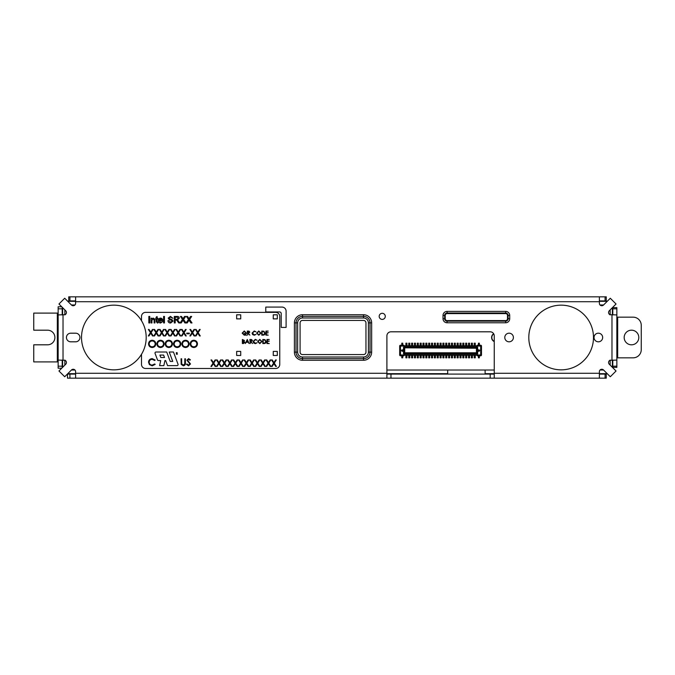 <?xml version="1.0" encoding="UTF-8"?>
<svg xmlns="http://www.w3.org/2000/svg" width="675" height="675" viewBox="0 0 675 675"><rect width="100%" height="100%" fill="white"/><g stroke="black" fill="none" stroke-linecap="round" stroke-linejoin="round"><path stroke-width="1.01" d="M493.754 333.923A4.269 4.269 0 0 0 494.252 341.356M75.634 301.312L67.762 301.312M62.623 307.673L62.623 314.93M62.623 360.07L62.623 367.327M67.762 373.688L75.634 373.688M386.902 373.688L447.694 373.688L447.694 370.845A2.438 2.438 0 0 1 447.837 370.027M484.962 370.027A2.438 2.438 0 0 1 485.106 370.845L485.106 373.688L494.252 373.688M599.366 373.688L607.238 373.688M612.377 367.327L612.377 360.07M612.377 314.93L612.377 307.673M607.238 301.312L599.366 301.312M493.653 333.745A4.472 4.472 0 0 0 494.252 341.584M64.859 309.909L64.859 314.93M64.859 360.07L64.859 365.091M71.423 370.027L74.967 370.027M386.902 370.027L494.252 370.027M600.033 370.027L603.577 370.027M610.141 365.091L610.141 360.07M610.141 314.93L610.141 309.909M603.577 304.973L600.033 304.973M74.967 304.973L71.423 304.973M474.204 345.794L474.204 343.195L475.267 343.195L475.267 345.794M479.368 345.229L479.368 343.195L478.398 343.195L478.398 345.229M477.259 354.983L480.676 354.983L480.676 355.801A0.81 0.81 0 0 0 481.486 354.983L480.676 354.983L480.676 346.039L481.486 346.039A0.81 0.81 0 0 0 480.676 345.229L477.259 345.229L477.259 346.039L480.676 346.039L480.676 345.229A0.81 0.81 0 0 1 481.486 346.039L481.486 354.983A0.81 0.81 0 0 1 480.676 355.801L477.259 355.801L477.259 354.173L403.903 354.173L403.903 354.983L400.486 354.983L400.486 355.801A0.81 0.81 0 0 1 399.676 354.983L399.676 346.039A0.81 0.81 0 0 1 400.486 345.229L403.903 345.229L403.903 346.849L477.259 346.849L477.259 346.039M478.398 355.801L478.398 357.834L479.368 357.834L479.368 355.801M475.267 355.227L475.267 357.834L474.204 357.834L474.204 355.227M472.416 355.227L472.416 357.834L471.361 357.834L471.361 355.227M469.572 355.227L469.572 357.834L468.517 357.834L468.517 355.227M466.729 355.227L466.729 357.834L465.666 357.834L465.666 355.227M463.877 355.227L463.877 357.834L462.822 357.834L462.822 355.227M461.033 355.227L461.033 357.834L459.979 357.834L459.979 355.227M458.19 355.227L458.19 357.834L457.127 357.834L457.127 355.227M455.338 355.227L455.338 357.834L454.283 357.834L454.283 355.227M452.495 355.227L452.495 357.834L451.44 357.834L451.44 355.227M449.651 355.227L449.651 357.834L448.588 357.834L448.588 355.227M446.799 355.227L446.799 357.834L445.745 357.834L445.745 355.227M443.956 355.227L443.956 357.834L442.901 357.834L442.901 355.227M441.112 355.227L441.112 357.834L440.049 357.834L440.049 355.227M438.261 355.227L438.261 357.834L437.206 357.834L437.206 355.227M435.417 355.227L435.417 357.834L434.362 357.834L434.362 355.227M432.565 355.227L432.565 357.834L431.511 357.834L431.511 355.227M429.722 355.227L429.722 357.834L428.667 357.834L428.667 355.227M426.878 355.227L426.878 357.834L425.815 357.834L425.815 355.227M424.027 355.227L424.027 357.834L422.972 357.834L422.972 355.227M421.183 355.227L421.183 357.834L420.128 357.834L420.128 355.227M418.34 355.227L418.34 357.834L417.277 357.834L417.277 355.227M415.488 355.227L415.488 357.834L414.433 357.834L414.433 355.227M412.644 355.227L412.644 357.834L411.59 357.834L411.59 355.227M409.801 355.227L409.801 357.834L408.738 357.834L408.738 355.227M406.949 355.227L406.949 357.834L405.894 357.834L405.894 355.227M401.785 355.801L401.785 357.834L402.764 357.834L402.764 355.801M403.903 354.983L403.903 355.801L400.486 355.801A0.81 0.81 0 0 1 399.676 354.983L400.486 354.983L400.486 346.039L399.676 346.039A0.81 0.81 0 0 1 400.486 345.229L400.486 346.039L403.903 346.039M402.764 345.229L402.764 343.195L401.785 343.195L401.785 345.229M405.894 345.794L405.894 343.195L406.949 343.195L406.949 345.794M408.738 345.794L408.738 343.195L409.801 343.195L409.801 345.794M411.59 345.794L411.59 343.195L412.644 343.195L412.644 345.794M414.433 345.794L414.433 343.195L415.488 343.195L415.488 345.794M417.277 345.794L417.277 343.195L418.34 343.195L418.34 345.794M420.128 345.794L420.128 343.195L421.183 343.195L421.183 345.794M422.972 345.794L422.972 343.195L424.027 343.195L424.027 345.794M425.815 345.794L425.815 343.195L426.878 343.195L426.878 345.794M428.667 345.794L428.667 343.195L429.722 343.195L429.722 345.794M431.511 345.794L431.511 343.195L432.565 343.195L432.565 345.794M434.362 345.794L434.362 343.195L435.417 343.195L435.417 345.794M437.206 345.794L437.206 343.195L438.261 343.195L438.261 345.794M440.049 345.794L440.049 343.195L441.112 343.195L441.112 345.794M442.901 345.794L442.901 343.195L443.956 343.195L443.956 345.794M445.745 345.794L445.745 343.195L446.799 343.195L446.799 345.794M448.588 345.794L448.588 343.195L449.651 343.195L449.651 345.794M451.44 345.794L451.44 343.195L452.495 343.195L452.495 345.794M454.283 345.794L454.283 343.195L455.338 343.195L455.338 345.794M457.127 345.794L457.127 343.195L458.19 343.195L458.19 345.794M459.979 345.794L459.979 343.195L461.033 343.195L461.033 345.794M462.822 345.794L462.822 343.195L463.877 343.195L463.877 345.794M465.666 345.794L465.666 343.195L466.729 343.195L466.729 345.794M468.517 345.794L468.517 343.195L469.572 343.195L469.572 345.794M471.361 345.794L471.361 343.195L472.416 343.195L472.416 345.794M403.903 345.794L477.259 345.794M403.903 355.227L477.259 355.227M478.237 349.777L478.237 351.245L479.208 351.245L479.697 350.266L478.237 349.777M402.924 349.777L401.465 350.266L401.954 351.245L402.924 351.245L402.924 349.777M477.664 353.81L477.664 347.22L403.498 347.22L403.498 353.81L477.664 353.81L477.056 353.194L404.106 353.194L403.498 353.81M403.498 347.22L404.106 347.827L477.056 347.827L477.664 347.22M477.014 353.194L477.014 347.827M404.148 347.827L404.148 353.194M478.237 351L479.452 351L479.452 350.021L478.237 350.021M402.924 350.021L401.709 350.021L401.709 351L402.924 351M404.713 348.233L404.713 352.789L476.44 352.789L476.44 348.233L404.308 347.827M146.197 337.5A32.341 32.341 0 0 0 113.856 305.159A32.341 32.341 0 0 0 81.515 337.5A32.341 32.341 0 0 0 113.856 369.841A32.341 32.341 0 0 0 146.197 337.5M593.485 337.5A32.341 32.341 0 0 0 561.144 305.159A32.341 32.341 0 0 0 528.803 337.5A32.341 32.341 0 0 0 561.144 369.841A32.341 32.341 0 0 0 593.485 337.5M338.723 378.16L342.79 378.16M352.544 378.16L356.611 378.16M311.884 296.84L315.951 296.84M332.21 296.84L336.277 296.84M57.333 361.901L33.75 361.901L33.75 344.815L47.579 344.815A7.315 7.315 0 0 0 54.894 337.5A7.315 7.315 0 0 0 47.579 330.185L33.75 330.185L33.75 313.099L57.333 313.099L57.333 361.901L58.151 361.901M638.812 337.5A7.315 7.315 0 0 1 631.488 344.815A7.315 7.315 0 0 1 624.173 337.5A7.315 7.315 0 0 1 631.488 330.185A7.315 7.315 0 0 1 638.812 337.5M504.79 337.5A4.312 4.312 0 0 0 509.093 341.812A4.312 4.312 0 0 0 513.405 337.5A4.312 4.312 0 0 0 509.093 333.188A4.312 4.312 0 0 0 504.79 337.5M79.945 337.5A4.312 4.312 0 0 0 75.634 333.188L70.757 333.188A4.312 4.312 0 0 0 66.445 337.5A4.312 4.312 0 0 0 70.757 341.812L75.634 341.812A4.312 4.312 0 0 0 79.945 337.5M594.042 337.5A4.312 4.312 0 0 0 598.354 341.812A4.312 4.312 0 0 0 602.665 337.5A4.312 4.312 0 0 0 598.354 333.188A4.312 4.312 0 0 0 594.042 337.5M379.181 316.356A3.046 3.046 0 0 0 382.227 319.402A3.046 3.046 0 0 0 385.282 316.356A3.046 3.046 0 0 0 382.227 313.31A3.046 3.046 0 0 0 379.181 316.356M61.746 368.204L58.151 368.204L58.151 314.93L65.062 314.685A2.438 2.438 0 0 0 65.72 310.77L58.953 304.003L64.707 298.257L71.466 305.016A2.438 2.438 0 0 0 75.592 303.75L75.634 296.84L599.366 296.84L599.408 303.75A2.438 2.438 0 0 0 603.534 305.016L610.293 298.257L616.047 304.003L609.28 310.77A2.438 2.438 0 0 0 609.938 314.685L616.849 314.93L616.849 308.804L612.79 308.804L612.79 314.93M75.634 373.283L386.902 373.283L386.902 378.16L75.634 378.16L75.592 371.25A2.438 2.438 0 0 0 71.466 369.984L64.707 376.743L58.953 370.997L65.72 364.23A2.438 2.438 0 0 0 65.062 360.315L58.151 360.07L58.151 306.796L61.746 306.796M279.593 311.96A1.628 1.628 0 0 1 281.222 313.588L281.222 327.417L286.099 327.417L286.099 311.15A4.067 4.067 0 0 0 282.04 307.083L265.773 307.083L265.773 311.96L279.593 311.96M616.849 314.93L616.849 360.07L609.938 360.315A2.438 2.438 0 0 0 609.28 364.23L616.047 370.997L610.293 376.743L603.534 369.984A2.438 2.438 0 0 0 599.408 371.25L599.366 378.16L605.087 378.16L605.087 374.093L599.366 374.093M386.902 373.283L386.902 335.872A4.067 4.067 0 0 1 390.968 331.805L490.185 331.805A4.067 4.067 0 0 1 494.252 335.872L494.252 373.283L599.366 373.283M62.21 314.93L62.21 307.26M62.21 367.74L62.21 360.07M612.79 308.804L612.79 307.614L616.849 307.614L616.849 308.804M616.849 360.07L616.849 367.386L612.79 367.386L612.79 360.07M606.277 378.16L606.277 374.093L606.277 378.16L605.087 378.16M386.902 374.093L390.968 374.093L390.968 378.16L599.366 378.16M390.968 378.16L386.902 378.16M75.634 378.16L67.5 378.16L67.5 374.093L75.634 374.093M390.968 374.093L494.252 374.093M606.277 374.093L605.087 374.093M494.252 378.16L494.252 373.283M69.913 296.84L69.913 300.907L68.723 300.907L68.723 296.84L75.634 296.84M599.366 296.84L606.277 296.84L606.277 300.907L599.366 300.907M69.913 300.907L75.634 300.907M606.277 296.84L606.277 300.907M505.642 322.777L505.642 321.157A2.438 2.438 0 0 0 508.081 318.71L508.081 315.461A2.438 2.438 0 0 0 505.642 313.023L447.086 313.023A2.438 2.438 0 0 0 444.648 315.461L444.648 318.71A2.438 2.438 0 0 0 447.086 321.157L505.642 321.157A2.438 2.438 0 0 0 508.081 318.71L509.709 318.71A4.067 4.067 0 0 1 505.642 322.777L447.086 322.777A4.067 4.067 0 0 1 443.019 318.71L443.019 315.461A4.067 4.067 0 0 1 447.086 311.394L505.642 311.394A4.067 4.067 0 0 1 509.709 315.461L509.709 318.71M616.849 357.834L617.667 357.834L617.667 317.166L616.849 317.166M617.667 317.166L633.116 317.166A8.134 8.134 0 0 1 641.25 325.299L641.25 349.701A8.134 8.134 0 0 1 633.116 357.834L617.667 357.834M58.151 313.099L57.333 313.099M294.401 352.139L294.401 322.861A8.134 8.134 0 0 1 302.527 314.727L363.521 314.727A8.134 8.134 0 0 1 371.655 322.861L371.655 352.139A8.134 8.134 0 0 1 363.521 360.273L302.527 360.273A8.134 8.134 0 0 1 294.401 352.139L296.021 352.139A6.505 6.505 0 0 0 302.527 358.644L363.521 358.644A6.505 6.505 0 0 0 370.027 352.139L370.027 322.861A6.505 6.505 0 0 0 363.521 316.356L302.527 316.356A6.505 6.505 0 0 0 296.021 322.861L296.021 352.139L296.021 322.861L297.65 322.861L297.65 352.139A4.877 4.877 0 0 0 302.527 357.016L363.521 357.016A4.877 4.877 0 0 0 368.407 352.139L368.407 322.861A4.877 4.877 0 0 0 363.521 317.984L302.527 317.984A4.877 4.877 0 0 0 297.65 322.861M365.96 322.861L365.96 352.139A2.438 2.438 0 0 1 363.521 354.577L302.527 354.577A2.438 2.438 0 0 1 300.088 352.139L300.088 322.861A2.438 2.438 0 0 1 302.527 320.423L363.521 320.423A2.438 2.438 0 0 1 365.96 322.861M178.082 364.584A1.055 1.055 0 0 0 178.014 364.213L173.467 352.004L169.239 352.004L172.741 361.412L170.201 361.412L166.7 352.004L156.068 352.004A1.055 1.055 0 0 0 155.073 353.43L157.477 359.876A1.055 1.055 0 0 0 158.465 360.56L160.701 360.56L159.621 365.639L163.848 365.639L164.928 360.56L165.662 360.56L167.552 365.639L177.019 365.639A1.055 1.055 0 0 0 178.082 364.584M190.502 363.968L188.553 365.816L186.477 364.323L187.051 363.977L188.553 365.116L189.894 363.952L186.916 360.222L188.595 358.636L190.418 359.792L189.861 360.205L188.528 359.336L187.523 360.197L190.502 363.968M181.17 364.373L181.043 358.805L181.659 358.805L181.685 363.808L183.271 365.116L184.739 363.96L184.815 358.805L185.422 358.805L185.422 362.931C185.557 364.584 184.849 365.546 183.305 365.816L181.17 364.373M148.534 362.18C148.753 359.969 149.977 358.788 152.213 358.636L155.191 360.062L154.659 360.475L152.179 359.336C150.348 359.463 149.335 360.425 149.15 362.23C149.344 364.053 150.365 365.015 152.221 365.116L154.659 363.977L155.191 364.382L152.221 365.816L149.403 364.618L148.534 362.18M271.477 366.449L273.603 363.133L271.561 359.944L272.236 359.944L273.94 362.61L275.645 359.944L276.32 359.944L274.278 363.133L276.404 366.449L275.729 366.449L273.94 363.656L272.152 366.449L271.477 366.449M265.975 366.449L268.102 363.133L266.06 359.944L266.735 359.944L268.439 362.61L270.143 359.944L270.81 359.944L268.777 363.133L270.894 366.449L270.219 366.449L268.439 363.656L266.65 366.449L265.975 366.449M260.474 366.449L262.592 363.133L260.55 359.944L261.225 359.944L262.929 362.61L264.634 359.944L265.309 359.944L263.267 363.133L265.393 366.449L264.718 366.449L262.929 363.656L261.141 366.449L260.474 366.449M254.964 366.449L257.091 363.133L255.049 359.944L255.724 359.944L257.428 362.61L259.132 359.944L259.799 359.944L257.766 363.133L259.883 366.449L259.217 366.449L257.428 363.656L255.639 366.449L254.964 366.449M249.463 366.449L251.581 363.133L249.547 359.944L250.214 359.944L251.918 362.61L253.623 359.944L254.298 359.944L252.256 363.133L254.382 366.449L253.707 366.449L251.918 363.656L250.138 366.449L249.463 366.449M243.953 366.449L246.08 363.133L244.038 359.944L244.713 359.944L246.417 362.61L248.122 359.944L248.797 359.944L246.755 363.133L248.872 366.449L248.206 366.449L246.417 363.656L244.628 366.449L243.953 366.449M238.452 366.449L240.578 363.133L238.537 359.944L239.203 359.944L240.907 362.61L242.612 359.944L243.287 359.944L241.245 363.133L243.371 366.449L242.696 366.449L240.907 363.656L239.127 366.449L238.452 366.449M232.942 366.449L235.069 363.133L233.027 359.944L233.702 359.944L235.406 362.61L237.111 359.944L237.786 359.944L235.744 363.133L237.87 366.449L237.195 366.449L235.406 363.656L233.618 366.449L232.942 366.449M227.441 366.449L229.567 363.133L227.526 359.944L228.201 359.944L229.897 362.61L231.601 359.944L232.276 359.944L230.234 363.133L232.36 366.449L231.685 366.449L229.897 363.656L228.116 366.449L227.441 366.449M221.932 366.449L224.058 363.133L222.016 359.944L222.691 359.944L224.395 362.61L226.1 359.944L226.775 359.944L224.733 363.133L226.859 366.449L226.184 366.449L224.395 363.656L222.607 366.449L221.932 366.449M216.43 366.449L218.557 363.133L216.515 359.944L217.19 359.944L218.894 362.61L220.59 359.944L221.265 359.944L219.232 363.133L221.349 366.449L220.674 366.449L218.894 363.656L217.105 366.449L216.43 366.449M210.921 366.449L213.047 363.133L211.005 359.944L211.68 359.944L213.384 362.61L215.089 359.944L215.764 359.944L213.722 363.133L215.848 366.449L215.173 366.449L213.384 363.656L211.596 366.449L210.921 366.449M195.345 335.956L197.471 332.64L195.429 329.451L196.104 329.451L197.809 332.108L199.513 329.451L200.188 329.451L198.146 332.64L200.273 335.956L199.597 335.956L197.809 333.163L196.02 335.956L195.345 335.956M189.844 335.956L191.97 332.64L189.928 329.451L190.603 329.451L192.299 332.108L194.003 329.451L194.678 329.451L192.637 332.64L194.763 335.956L194.088 335.956L192.299 333.163L190.519 335.956L189.844 335.956M189.304 333.788L186.798 333.788L186.798 333.121L189.304 333.121L189.304 333.788M181.339 335.956L183.457 332.64L181.415 329.451L182.09 329.451L183.794 332.108L185.498 329.451L186.173 329.451L184.132 332.64L186.258 335.956L185.583 335.956L183.794 333.163L182.005 335.956L181.339 335.956M175.829 335.956L177.955 332.64L175.913 329.451L176.588 329.451L178.293 332.108L179.997 329.451L180.664 329.451L178.63 332.64L180.748 335.956L180.073 335.956L178.293 333.163L176.504 335.956L175.829 335.956M170.328 335.956L172.446 332.64L170.404 329.451L171.079 329.451L172.783 332.108L174.488 329.451L175.162 329.451L173.121 332.64L175.247 335.956L174.572 335.956L172.783 333.163L170.994 335.956L170.328 335.956M164.818 335.956L166.944 332.64L164.903 329.451L165.578 329.451L167.282 332.108L168.986 329.451L169.661 329.451L167.619 332.64L169.737 335.956L169.071 335.956L167.282 333.163L165.493 335.956L164.818 335.956M159.317 335.956L161.435 332.64L159.401 329.451L160.068 329.451L161.772 332.108L163.477 329.451L164.152 329.451L162.11 332.64L164.236 335.956L163.561 335.956L161.772 333.163L159.992 335.956L159.317 335.956M153.807 335.956L155.933 332.64L153.892 329.451L154.567 329.451L156.271 332.108L157.975 329.451L158.65 329.451L156.608 332.64L158.726 335.956L158.06 335.956L156.271 333.163L154.482 335.956L153.807 335.956M148.306 335.956L150.432 332.64L148.39 329.451L149.065 329.451L150.761 332.108L152.466 329.451L153.141 329.451L151.099 332.64L153.225 335.956L152.55 335.956L150.761 333.163L148.981 335.956L148.306 335.956M193.843 347.515C191.624 347.33 190.409 346.123 190.198 343.913C190.384 341.693 191.582 340.47 193.784 340.251C196.037 340.428 197.26 341.643 197.463 343.879C197.269 346.106 196.062 347.313 193.843 347.515M177.179 347.515C174.96 347.33 173.745 346.123 173.534 343.913C173.72 341.693 174.918 340.47 177.128 340.251C179.373 340.428 180.596 341.643 180.799 343.879C180.605 346.106 179.398 347.313 177.179 347.515M160.515 347.515C158.304 347.33 157.089 346.123 156.878 343.913C157.064 341.693 158.254 340.47 160.464 340.251C162.717 340.428 163.941 341.643 164.143 343.879C163.941 346.106 162.734 347.313 160.515 347.515M188.747 320.701L187.203 322.945L186.089 322.945L188.494 319.444L186.418 316.44L187.523 316.44L189 318.701L190.553 316.44L191.675 316.44L189.607 319.452L192.012 322.945L190.898 322.945L189.051 320.254L188.747 320.701M182.739 320.701L181.204 322.945L180.082 322.945L182.486 319.444L180.411 316.44L181.516 316.44L182.993 318.701L184.545 316.44L185.667 316.44L183.6 319.452L186.005 322.945L184.899 322.945L183.043 320.254L182.739 320.701M175.205 320.026L175.205 322.945L174.285 322.945L174.285 316.44L177.112 316.44C178.419 316.347 179.145 316.929 179.288 318.195L177.567 319.942L179.82 322.945L178.774 322.945L176.597 320.051L175.205 320.026M157.106 321.637L157.857 322.253L157.942 322.954L157.351 323.03L156.271 321.604L156.271 318.938L155.689 318.938L156.271 317.031L157.106 316.558L157.106 318.187L157.857 318.187L157.857 318.938L157.106 318.938L157.106 321.637M151.934 320.397L151.934 322.945L151.099 322.945L151.099 318.187L151.934 318.187L151.934 318.853L153.377 318.102L154.896 319.258L154.938 322.945L154.102 322.945L154.102 320.102L153.149 318.853L151.934 320.397M149.766 316.44L149.766 322.945L148.846 322.945L148.846 316.44L149.766 316.44M269.266 343.541L266.971 343.541L266.971 339.483L269.266 339.483L267.334 339.896L267.334 341.145L269.266 341.145L267.334 341.567L267.334 343.128L269.266 343.541M266.136 341.567C266.06 342.875 265.368 343.533 264.06 343.541L262.803 343.541L262.803 339.483L264.912 339.626L266.136 341.567M253.1 341.491L255.293 339.373L257.065 340.225L255.268 339.795L253.471 341.516L255.293 343.229L257.065 342.799L255.293 343.651L253.623 342.942L253.1 341.491M250.239 343.541L249.868 339.483L251.606 339.533L252.425 340.563L250.982 341.668L252.475 343.541L250.535 341.668L250.239 343.541M243.464 343.541L242.367 343.541L242.367 339.483L244.451 340.487L243.979 341.348L244.763 342.394L243.464 343.541M258.795 335.247L256.652 333.129L258.761 330.969L260.921 333.104L258.795 335.247M244.291 330.969L246.434 333.113L245.751 334.69L246.375 335.458L245.472 334.901L244.308 335.247L242.156 333.129L244.291 330.969M141.505 354.282L141.505 364.416A4.067 4.067 0 0 0 145.572 368.483L275.695 368.483A4.067 4.067 0 0 0 279.762 364.416L279.762 316.44A4.067 4.067 0 0 0 275.695 312.373L145.572 312.373A4.067 4.067 0 0 0 141.505 316.44L141.505 320.718M247.632 335.137L247.261 331.079L248.999 331.13L249.817 332.159L248.375 333.264L249.868 335.137L247.927 333.264L247.632 335.137M252.062 333.087L254.247 330.969L256.019 331.822L254.222 331.391L252.425 333.113L254.247 334.825L256.019 334.395L254.256 335.247L252.577 334.538L252.062 333.087M265.089 333.163C265.013 334.471 264.322 335.129 263.014 335.137L261.757 335.137L261.757 331.079L263.866 331.223L265.089 333.163M268.22 335.137L265.925 335.137L265.925 331.079L268.22 331.079L266.296 331.493L266.296 332.741L268.22 332.741L266.296 333.163L266.296 334.724L268.22 335.137M245.287 343.541L247.261 339.483L249.142 343.541L248.147 342.242L246.299 342.242L245.287 343.541M259.833 343.651L257.69 341.533L259.799 339.373L261.968 341.508L259.833 343.651M277.315 355.472L277.315 351.405L273.257 351.405L273.257 355.472L277.315 355.472M236.655 314.812L236.655 318.878L240.722 318.878L240.722 314.812L236.655 314.812M236.655 351.405L236.655 355.472L240.722 355.472L240.722 351.405L236.655 351.405M277.315 318.878L277.315 314.812L273.257 314.812L273.257 318.878L277.315 318.878M159.19 320.777L160.608 322.279L162.667 321.612L160.599 323.03C159.123 322.912 158.38 322.102 158.355 320.608C158.363 319.098 159.089 318.262 160.549 318.102C161.975 318.271 162.692 319.089 162.692 320.558L159.19 320.777M164.447 316.44L164.447 322.945L163.612 322.945L163.612 316.44L164.447 316.44M173.036 321.098L170.674 323.03C169.054 323.038 168.143 322.262 167.948 320.692L168.868 320.692L170.632 322.279L172.117 321.14L171.425 320.262L169.155 319.545L168.202 318.136L170.454 316.356L172.868 318.271L170.497 317.107L169.113 318.077L169.349 318.651L171.906 319.52L173.036 321.098M152.187 347.515C149.968 347.33 148.753 346.123 148.542 343.913C148.728 341.693 149.926 340.47 152.137 340.251C154.381 340.428 155.604 341.643 155.807 343.879C155.613 346.106 154.406 347.313 152.187 347.515M168.851 347.515C166.632 347.33 165.417 346.123 165.206 343.913C165.392 341.693 166.59 340.47 168.792 340.251C171.045 340.428 172.268 341.643 172.471 343.879C172.277 346.106 171.07 347.313 168.851 347.515M185.507 347.515C183.296 347.33 182.081 346.123 181.87 343.913C182.056 341.693 183.246 340.47 185.456 340.251C187.709 340.428 188.932 341.643 189.135 343.879C188.932 346.106 187.726 347.313 185.507 347.515M176.462 354.274L176.31 352.654L177.01 352.671L177.331 353.084L176.757 353.523L177.356 354.274L176.58 353.523L176.462 354.274M244.763 333.475L245.506 334.387L246.063 333.104L244.291 331.391L242.519 333.121L244.316 334.825L245.219 334.598L244.308 333.475L244.763 333.475M248.392 331.493L247.632 331.493L247.632 332.851L249.455 332.159L248.392 331.493M260.558 333.104L258.778 331.391L257.015 333.121L258.778 334.825L260.558 333.104M262.119 331.493L262.119 334.724L263.748 334.623L264.727 333.163L263.655 331.602L262.119 331.493M243.228 339.896L242.73 339.896L242.73 341.196L244.088 340.495L243.228 339.896M242.975 341.618L242.73 343.128L244.401 342.394L242.975 341.618M247.953 341.828L247.236 340.267L246.502 341.828L247.953 341.828M250.999 339.896L250.239 339.896L250.239 341.255L252.062 340.563L250.999 339.896M261.605 341.508L259.816 339.795L258.052 341.525L259.816 343.229L261.605 341.508M263.166 339.896L263.166 343.128L264.794 343.027L265.773 341.558L264.701 340.006L263.166 339.896M160.549 318.853L159.19 320.026L161.857 320.026L160.549 318.853M175.205 317.191L175.205 319.275L176.943 319.275L178.377 318.212L177.145 317.191L175.205 317.191M155.191 343.879C154.997 342.082 153.993 341.103 152.162 340.959C150.339 341.12 149.344 342.107 149.167 343.913C149.352 345.701 150.356 346.672 152.162 346.807C154.001 346.672 155.014 345.701 155.191 343.879M163.519 343.879C163.333 342.082 162.321 341.103 160.498 340.959C158.676 341.12 157.672 342.107 157.494 343.913C157.688 345.701 158.684 346.672 160.498 346.807C162.329 346.672 163.342 345.701 163.519 343.879M171.855 343.879C171.661 342.082 170.648 341.103 168.826 340.959C167.003 341.12 166.008 342.107 165.822 343.913C166.016 345.701 167.012 346.672 168.826 346.807C170.665 346.672 171.669 345.701 171.855 343.879M180.183 343.879C179.989 342.082 178.985 341.103 177.154 340.959C175.331 341.12 174.336 342.107 174.158 343.913C174.344 345.701 175.348 346.672 177.154 346.807C178.993 346.672 180.006 345.701 180.183 343.879M188.511 343.879C188.325 342.082 187.312 341.103 185.49 340.959C183.668 341.12 182.663 342.107 182.486 343.913C182.68 345.701 183.676 346.672 185.49 346.807C187.321 346.672 188.333 345.701 188.511 343.879M196.847 343.879C196.653 342.082 195.64 341.103 193.818 340.959C191.995 341.12 191 342.107 190.814 343.913C191.008 345.701 192.004 346.672 193.818 346.807C195.657 346.672 196.661 345.701 196.847 343.879M176.766 352.814L176.462 353.363L177.188 353.084L176.766 352.814M160.819 357.497L164.523 357.497L163.612 355.067L159.916 355.067L160.819 357.497M611.972 360.07L611.972 314.93M599.366 301.717L75.634 301.717M63.028 314.93L63.028 360.07M69.913 378.16L69.913 374.093M605.087 296.84L605.087 300.907M58.151 308.804L62.21 308.804M58.151 366.196L62.21 366.196M616.849 366.196L612.79 366.196M490.185 378.16L490.185 374.093M447.086 313.588L447.086 313.023A2.438 2.438 0 0 0 444.648 315.461L445.213 315.461A1.873 1.873 0 0 1 447.086 313.588L505.642 313.588A1.873 1.873 0 0 1 507.507 315.461L508.081 315.461A2.438 2.438 0 0 0 505.642 313.023L505.642 311.394M443.019 318.71L444.648 318.71A2.438 2.438 0 0 0 447.086 321.157L447.086 320.583A1.873 1.873 0 0 1 445.213 318.71L445.213 315.461M505.642 313.588L505.642 313.023M444.648 318.71L445.213 318.71M507.507 315.461L507.507 318.71L508.081 318.71M505.642 321.157L505.642 320.583L447.086 320.583M507.507 318.71A1.873 1.873 0 0 1 505.642 320.583M368.407 322.861L370.027 322.861A6.505 6.505 0 0 0 363.521 316.356L363.521 314.727M302.527 317.984L302.527 316.356A6.505 6.505 0 0 0 296.021 322.861L294.401 322.861M297.65 352.139L296.021 352.139A6.505 6.505 0 0 0 302.527 358.644L302.527 357.016M363.521 360.273L363.521 358.644A6.505 6.505 0 0 0 370.027 352.139L371.655 352.139M368.407 352.139L370.027 352.139M363.521 358.644L363.521 357.016M363.521 317.984L363.521 316.356M370.027 322.861L371.655 322.861M302.527 360.273L302.527 358.644M302.527 316.356L302.527 314.727M447.086 322.777L447.086 321.157M508.081 315.461L509.709 315.461M443.019 315.461L444.648 315.461M447.086 313.023L447.086 311.394"/></g></svg>
